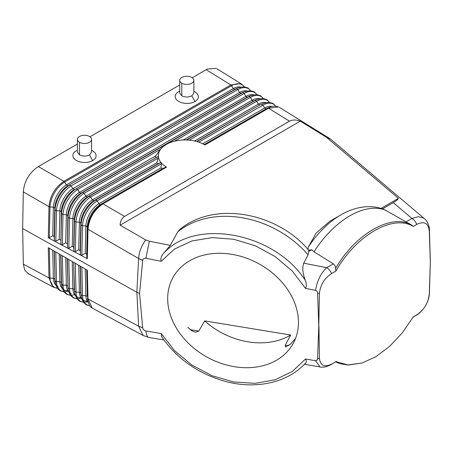 <?xml version="1.0" encoding="UTF-8"?>
<svg xmlns="http://www.w3.org/2000/svg" width="453" height="453" viewBox="0 0 453 453"><rect width="100%" height="100%" fill="white"/><g stroke="black" fill="none" stroke-linecap="round" stroke-linejoin="round"><path stroke-width="0.68" d="M335.628 361.89L330.854 364.648L335.56 361.89M413.119 317.151L416.834 314.812L413.289 316.857L402.275 332.887L389.529 346.454L375.843 356.715L362.077 363.029L347.978 364.954L335.86 361.562M163.873 339.971L148.839 337.428L143.108 335.463L138.612 326.183L87.995 298.94L87.333 270.22L80.396 266.211L87.333 270.22M149.354 337.44C147.531 337.559 146.37 335.396 145.883 330.956C144.094 330.469 143.029 329.427 142.689 327.83L139.575 293.482L142.678 260.379L138.607 258.516L87.995 229.246L87.333 258.725L86.902 257.865L86.699 254.054L85.255 253.278L81.84 255.147L80.827 255.237L87.333 258.725M429.41 293.153L429.274 293.946C428.295 302.898 424.15 309.858 416.834 314.812M330.486 139.014L326.5 137.338L300.299 121.155C296.313 119.62 292.7 119.632 289.473 121.189L268.527 108.244L278.533 106.931M289.473 121.189L124.575 216.392L102.905 203.867C94.026 209.949 89.06 218.408 87.995 229.246A1.506 0.861 2.1 0 1 87.559 228.686L86.902 257.865M268.527 108.244L204.892 144.983A27.129 15.934 0.9 0 0 204.292 144.626A27.129 15.934 0.9 0 0 197.519 141.749A27.123 15.929 0.9 0 0 187.485 140.034A27.123 15.929 0.9 0 0 169.807 142.729A27.123 15.929 0.9 0 0 166.97 144.054A27.123 15.929 0.9 0 0 163.306 146.483A27.123 15.929 0.9 0 0 158.408 156.823A27.123 15.929 0.9 0 0 161.16 162.74A27.123 15.929 0.9 0 0 166.54 167.129L102.905 203.867L102.197 203.771A20.713 11.546 120 0 0 87.559 228.686L87.31 226.76L86.699 254.054M124.575 216.392C121.67 218.38 120.192 221.302 120.147 225.164L145.685 239.926C141.353 245.985 138.992 252.174 138.612 258.493L142.689 260.265C143.029 258.793 144.094 258.142 145.883 258.301L149.354 241.245L170.317 245.339L177.769 231.851A90.413 70.408 28.6 0 1 308.102 254.841L303.714 263.176C302.123 267.689 302.666 273.436 305.339 280.407C274.699 232.599 194.915 217.491 163.442 253.538C161.194 256.041 160.441 258.623 161.189 261.285L145.883 258.301M240.707 87.027A18.465 10.651 -58.3 0 0 233.25 88.601L231.534 85.702A1.506 0.855 -119.1 0 0 230.82 84.949L63.896 181.325A1.506 0.883 59.1 0 1 64.632 182.061L66.41 184.926L233.25 88.601L234.648 89.462L67.854 185.758L66.41 184.926A18.465 10.289 120 0 0 53.358 207.14L49.989 206.981L49.303 237.683L48.29 237.774L80.827 255.237L80.396 254.371L80.192 250.56L78.748 249.784L75.334 251.653L74.354 251.76M48.29 237.774L48.981 206.704L23.324 191.874L22.65 228.555L136.874 292.242L138.607 326.154L142.689 327.83M138.607 258.516L136.874 292.242L139.575 293.482M57.316 288.301L53.369 287.162L48.981 277.938L49.989 278.17L49.303 248.261L48.29 247.672L48.981 277.938L23.324 264.127L22.65 228.555M48.29 247.672L80.827 266.46M423.714 218.136L418.379 216.704L411.958 218.471L393.283 202.633C396.324 200.798 398.045 199.377 398.442 198.357L326.5 137.338M411.267 224.739L406.035 221.891L411.958 218.471C413.9 219.626 415.526 221.596 416.834 224.371L413.289 226.415L411.267 224.739C390.911 213.442 355.577 233.844 335.56 268.448C335.514 266.432 334.784 264.897 333.374 263.844L314.003 251.794L311.687 249.739L308.68 250.237C277.128 212.338 213.98 200.634 179.75 229.575M430.299 260.73L429.274 230.871C428.295 223.046 424.15 220.883 416.834 224.371M166.738 144.184L163.306 146.483L160.379 149.314L84.133 193.335A20.713 11.546 120 0 0 69.496 218.25L68.052 217.417L67.803 215.486L67.384 247.389L68.052 217.417A20.713 11.546 120 0 1 82.689 192.497L84.133 193.335L85.917 196.194L155.849 155.821L160.379 149.314M382.479 208.867L393.283 202.633M398.442 198.357L381.047 208.403M308.448 246.84A73.063 42.18 -60 0 1 340.888 214.881L329.631 221.381L316.018 233.199L308.448 246.84L307.864 249.552M384.189 209.507L406.035 221.891M335.56 268.448L335.86 271.104L331.602 273.561C330.294 270.786 328.674 268.827 326.738 267.678C320.86 273.21 317.134 280.769 315.56 290.345L305.498 288.38C306.624 286.171 306.568 283.51 305.339 280.407M331.602 273.561C324.518 278.125 320.458 284.705 319.416 293.289L317.604 293.368C317.644 292.015 316.964 291.007 315.56 290.345M430.35 261.138L429.41 229.903C429.676 227.225 427.598 220.866 424.416 218.669M416.075 315.441C419.393 313.584 422.496 310.43 425.395 305.985C427.932 301.664 429.268 297.395 429.41 293.176L430.35 261.353L429.274 293.946M308.855 250.452L308.601 251.523L311.687 249.739M179.92 229.439L177.769 231.851M308.601 251.523L308.102 254.841M170.317 245.339L163.442 253.538M120.147 225.164L300.299 121.155M183.25 140L252.106 100.249L250.384 97.35L248.991 96.489L82.689 192.497L80.855 193.272L79.411 192.44L77.633 189.575A20.713 11.546 120 0 0 62.995 214.496L61.551 213.657L60.872 243.895L61.308 244.756M61.342 244.779L62.321 244.671L62.995 214.496L66.359 214.654A18.465 10.289 120 0 1 79.411 192.44L245.82 96.364L247.213 97.225L248.991 96.489A20.713 11.948 -58.3 0 1 250.911 95.555M68.828 248.165L72.237 246.29L72.865 218.408L74.309 219.246A18.465 10.289 120 0 1 87.361 197.027L89.196 196.257L90.64 197.089L92.418 199.954L93.862 200.787L95.696 200.011L97.14 200.849L161.364 163.771L161.16 162.74L160.413 162.65L157.621 163.975L156.902 162.723L158.408 156.823L157.961 156.551L87.361 197.027L85.917 196.194A18.465 10.289 120 0 0 72.865 218.408L69.496 218.25L68.828 248.165L67.848 248.272M72.237 246.29L73.686 247.066L73.89 250.877L74.32 251.743M156.902 162.723L92.418 199.954A18.465 10.289 120 0 0 79.366 222.168L75.996 222.01L74.552 221.172L74.309 219.246L73.686 247.066M253.272 94.79A18.465 10.651 -58.3 0 0 245.82 96.364L244.099 93.465L242.706 92.605L76.189 188.742L77.633 189.575L244.099 93.465A20.713 11.948 -58.3 0 1 256.749 94.484M49.303 237.683L52.718 235.815L53.358 207.14L54.802 207.972A18.465 10.289 120 0 1 67.854 185.758L236.421 88.72A20.713 11.948 -58.3 0 1 238.187 87.854L236.223 88.686A18.465 10.651 -58.3 0 0 234.648 89.462L236.421 88.72L237.814 89.586L239.535 92.48L240.928 93.346L76.189 188.742A20.713 11.546 120 0 0 61.551 213.657L61.302 211.732L60.872 243.895M62.321 244.671L65.73 242.797L66.359 214.654L67.803 215.486A18.465 10.289 120 0 1 80.855 193.272L247.213 97.225A18.465 10.651 -58.3 0 1 248.788 96.455L250.752 95.617L256.596 94.507L260.532 95.742L263.204 98.414M65.73 242.797L67.174 243.572M67.814 248.25L67.384 247.389M256.919 94.53L254.246 91.857L250.311 90.623L244.473 91.738L242.627 92.52A18.465 10.651 -58.3 0 0 240.928 93.346L242.706 92.605A20.713 11.948 -58.3 0 1 244.626 91.67M155.673 157.587C155.169 157.44 155.232 156.851 155.849 155.821M246.987 90.911A18.465 10.651 -58.3 0 0 239.535 92.48L72.91 188.68A18.465 10.289 120 0 0 59.858 210.894L61.302 211.732A18.465 10.289 120 0 1 74.354 189.513L72.91 188.68L71.132 185.821A20.713 11.546 120 0 0 56.495 210.736L55.051 209.903L54.802 207.972L54.162 236.591L54.366 240.401L54.796 241.268M54.366 240.401L55.051 209.903A20.713 11.546 120 0 1 69.688 184.983L71.132 185.821L237.814 89.586A20.713 11.948 -58.3 0 1 250.464 90.606M55.81 241.177L59.224 239.309L59.858 210.894L56.495 210.736L55.81 241.177L54.836 241.285M333.374 263.844L326.738 267.678L303.714 263.176M305.339 363.272C306.568 362.479 306.624 361.058 305.498 359.008L315.56 360.707L320.05 366.936L304.427 364.297M317.604 293.368L318.77 326.109L319.416 293.289M318.94 326.098L319.416 358.357C320.458 365.747 324.518 367.632 331.602 364.019M319.416 358.357L317.604 358.431C317.644 359.801 316.964 360.56 315.56 360.707M145.883 330.956L161.189 333.55L161.687 336.828M317.604 358.431L318.77 326.109M185.911 340.701A68.562 53.392 -151.4 0 0 292.7 344.325A68.562 53.392 -151.4 0 0 280.226 280.311A68.562 53.392 -151.4 0 0 172.616 278.159A68.562 53.392 -151.4 0 0 185.911 340.701M335.86 271.104C356.166 235.22 392.989 213.969 413.289 226.415M145.685 239.926L149.354 241.245M142.678 327.717L138.607 326.154M92.202 308.046L87.995 298.94M49.303 248.261L54.366 251.183L55.051 280.894L56.495 281.67L55.81 252.021L60.872 254.943L61.551 284.393L62.995 285.169L62.321 255.775L61.308 255.192M54.904 280.237A18.465 10.662 -61.7 0 1 54.802 278.94L53.358 278.165L49.989 278.17A20.713 11.959 -61.7 0 0 57.231 288.182M58.177 286.704A18.465 10.662 -61.7 0 1 53.358 278.165L52.718 250.232M55.051 280.894L54.162 251.064M259.558 98.675A18.465 10.651 -58.3 0 0 252.106 100.249L253.499 101.11L255.271 100.368A20.713 11.948 -58.3 0 1 257.196 99.439M267.236 108.278L268.386 108.324M196.585 141.483L259.784 104.994L258.386 104.128L256.67 101.234L255.271 100.368L186.642 139.994M52.718 235.815L54.162 236.591M59.224 239.309L60.668 240.084M158.188 158.091L90.64 197.089A20.713 11.546 120 0 0 75.996 222.01L75.334 251.653M157.961 156.551L89.196 196.257A20.713 11.546 120 0 0 74.552 221.172L73.89 250.877M244.207 86.755A20.713 11.948 -58.3 0 0 231.534 85.702L64.632 182.061A20.713 11.546 120 0 0 49.989 206.981L48.981 206.704C50.045 195.866 55.017 187.406 63.896 181.325L38.38 166.579L37.101 167.367C28.799 173.595 24.207 181.738 23.324 191.8L23.324 191.874M240.843 83.629L230.82 84.949L206.16 69.711L192.259 77.735M179.699 84.988L89.966 136.795M77.406 144.048L38.38 166.579M194.875 91.8A11.602 6.818 -179.1 0 1 194.983 101.506A11.602 6.818 -179.1 0 1 178.573 101.342A11.602 6.818 -179.1 0 1 178.578 91.704A11.602 6.818 -179.1 0 1 178.873 91.534L179.699 91.093M92.582 150.86A11.602 6.818 -179.1 0 1 92.655 160.589A11.602 6.818 -179.1 0 1 76.246 160.373A11.602 6.818 -179.1 0 1 76.325 150.736A11.602 6.818 -179.1 0 1 76.585 150.594L76.325 150.736M193.856 93.114L191.789 95.838C188.448 97.423 185.113 97.412 181.772 95.804L179.711 93.097M191.789 77.44A7.084 4.088 180 0 1 193.861 80.424A7.084 4.088 180 0 1 189.416 84.128A7.084 4.088 180 0 1 181.772 83.222A7.084 4.088 180 0 1 179.705 80.47A7.084 4.088 180 0 1 183.958 76.58A7.084 4.088 180 0 1 191.789 77.44M91.568 152.174L89.473 154.909C86.138 156.478 82.808 156.461 79.485 154.864L77.418 152.157M89.496 136.495A7.084 4.088 0 0 0 81.778 135.611A7.084 4.088 0 0 0 77.406 139.388A7.084 4.088 0 0 0 79.485 142.276A7.084 4.088 0 0 0 87.203 143.165A7.084 4.088 0 0 0 91.574 139.382A7.084 4.088 0 0 0 89.496 136.495M166.54 167.129L165.571 167.18L162.293 168.788L100.362 204.546L98.918 203.708A18.465 10.289 120 0 0 85.866 225.922L82.503 225.764L81.053 224.931L80.81 223.001L79.366 222.168L78.748 249.784M23.324 264.127L24.768 270.271L28.55 273.765M63.018 285.633L61.585 284.863M56.517 282.134L55.085 281.364M295.549 338.391L290.515 344.121L285.424 347.026L285.231 345.271L288.487 345.803M87.231 284.207L87.661 284.433M190.175 329.648L198.793 331.064L195.294 332.208L191.443 330.577L187.774 327.236M285.231 345.271L290.679 335.033L204.688 320.894L198.793 331.064M87.61 282.162L87.18 281.936M255.35 115.345L255.769 115.611M61.551 284.393L61.302 282.44L59.858 281.664L56.495 281.67A20.713 11.959 -61.7 0 0 68.041 291.132M61.302 282.44L60.668 254.824M67.724 290.605A18.465 10.662 -61.7 0 1 59.858 281.664L59.224 253.986M198.793 142.157L262.955 105.113L264.671 108.012L266.07 108.873L267.842 108.137A20.713 11.948 -58.3 0 1 269.614 107.265C272.836 105.906 275.752 105.77 278.369 106.851M261.5 104.162A18.465 10.651 -58.3 0 0 259.784 104.994L196.919 141.568M275.605 106.132A20.713 11.948 -58.3 0 0 262.955 105.113L261.557 104.252A20.713 11.948 -58.3 0 1 263.482 103.318M204.892 144.983L204.292 144.626M54.796 251.432L55.81 252.021M165.571 167.18L100.362 204.546A18.465 10.289 120 0 0 87.31 226.76L85.866 225.922L85.255 253.278M161.364 163.771L161.07 167.825L98.918 203.708L97.14 200.849A20.713 11.546 120 0 0 82.503 225.764L81.84 255.147M160.413 162.65L95.696 200.011A20.713 11.546 120 0 0 81.053 224.931L80.396 254.371M157.621 163.975L93.862 200.787A18.465 10.289 120 0 0 80.81 223.001L80.192 250.56M162.293 168.788L161.07 167.825M88.222 302.502A18.465 10.662 -61.7 0 1 85.866 295.662L87.31 296.438L86.699 269.852M87.231 301.103A18.465 10.662 -61.7 0 1 79.366 292.162L80.81 292.938L81.053 294.892L82.503 295.667L85.866 295.662L85.255 269.02M87.31 296.438L86.902 269.971M89.739 305.679A20.713 11.959 -61.7 0 1 82.503 295.667L81.84 267.049M75.334 263.289L78.748 265.26L79.366 292.162L75.996 292.168L75.334 263.289L74.32 262.706M78.748 265.26L80.396 266.211L81.053 294.892M68.828 259.535L73.686 262.338L74.309 289.439L72.865 288.663L69.496 288.669L68.828 259.535L67.814 258.946M73.686 262.338L74.552 291.392L75.996 292.168A20.713 11.959 -61.7 0 0 87.548 301.63M62.321 255.775L67.384 258.697L68.052 287.893L69.496 288.669A20.713 11.959 -61.7 0 0 81.047 298.131M80.81 292.938L80.192 266.092M74.309 289.439L74.552 291.392M80.725 297.604A18.465 10.662 -61.7 0 1 72.865 288.663L72.237 261.5M68.052 287.893L67.174 258.578M67.803 285.939L66.359 285.164L62.995 285.169A20.713 11.959 -61.7 0 0 73.93 294.824M71.183 293.703A18.465 10.662 -61.7 0 1 66.359 285.164L65.73 257.746M216.104 68.341L207.417 69.037L206.16 69.711M204.688 320.894A68.562 53.392 -151.4 0 0 290.679 335.033M429.41 229.869L429.274 230.871M314.003 251.794A78.358 45.238 -60 0 1 385.86 210.305M305.498 288.38L292.366 271.149L275.197 256.602L255.158 245.719L233.618 239.246L212.044 237.621L191.896 240.962L174.552 249.031L161.189 261.285M263.057 98.403A20.713 11.948 -58.3 0 0 250.384 97.35L174.399 141.217M161.189 333.55L174.552 350.667L191.896 365.056L212.044 375.73L233.618 381.964L255.158 383.34L275.197 379.75L292.366 371.454L305.498 359.008M186.172 139.977L253.499 101.11A18.465 10.651 -58.3 0 1 255.215 100.277L257.038 99.501L262.876 98.386L266.817 99.626L269.49 102.299M189.241 140.158L256.67 101.234A20.713 11.948 -58.3 0 1 269.32 102.253M194.558 140.979L258.386 104.128A18.465 10.651 -58.3 0 1 265.843 102.559M194.983 101.506L191.789 95.838M178.578 91.704L179.699 91.098M181.772 83.222L181.772 95.804M92.655 160.589L89.473 154.909M79.485 142.276L79.485 154.864M204.229 144.581L266.07 108.873A18.465 10.651 -58.3 0 1 267.644 108.103L269.609 107.265M267.842 108.137L204.496 144.705M272.128 106.438A18.465 10.651 -58.3 0 0 264.671 108.012L202.718 143.782M329.79 138.527L279.252 107.304M424.421 218.674L330.775 139.247M340.888 214.881C349.297 209.954 357.972 207.225 366.913 206.698C372.921 206.404 378.685 207.344 384.218 209.518M250.634 90.651L247.961 87.973L244.025 86.738L238.187 87.854M330.849 364.648C326.517 366.919 322.915 367.683 320.05 366.936M361.992 363.051L348.272 365.044L339.982 363.68L335.594 361.907M143.103 335.463L92.542 308.25M305.616 363.023C286.472 384.263 252.327 389.761 222.446 380.565C196.511 372.547 176.194 357.87 161.483 336.539M54.909 280.282L55.17 282.395M194.841 91.783L193.861 91.217M193.861 80.328L193.861 92.939M77.406 151.942L77.406 139.388M92.548 150.838L91.574 150.277M27.882 273.448L53.528 287.253M61.41 283.782L61.67 285.9L63.658 291.573L66.71 294.342L70.323 295.299M275.775 106.183L273.102 103.505L269.161 102.27L263.323 103.386L261.477 104.167M87.418 297.78L87.678 299.897M89.824 305.798L86.217 304.841L83.159 302.072L81.178 296.404L80.917 294.28M74.411 290.781L74.671 292.898L76.659 298.572L79.711 301.341L83.324 302.298M76.823 298.799L73.21 297.842L70.158 295.073L68.171 289.405L67.91 287.281M91.704 307.706C90.209 307.293 88.867 304.693 87.678 299.909M63.816 291.8L60.209 290.843L58.069 289.212L57.152 288.074L55.17 282.406M216.755 68.692L241.545 84.009M241.387 83.918L244.348 86.766M179.699 92.888L179.699 80.328M91.574 139.388L91.574 151.993"/></g></svg>

